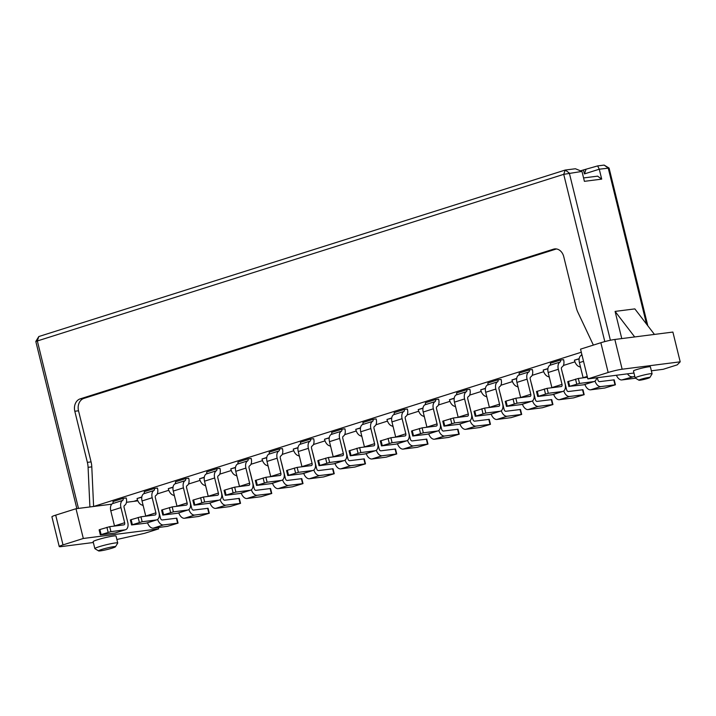 <?xml version="1.0" encoding="UTF-8"?>
<svg xmlns="http://www.w3.org/2000/svg" width="716" height="716" viewBox="0 0 716 716"><rect width="100%" height="100%" fill="white"/><g stroke="black" fill="none" stroke-linecap="round" stroke-linejoin="round"><path stroke-width="1.07" d="M633.964 373.018L587.854 378.907L608.161 372.481A10.248 0.886 -13.8 0 1 622.15 369.223L680.2 361.822L677.255 364.847L663.204 369.295L651.363 370.798M635.173 377.932A8.717 0.752 166.2 0 1 640.766 375.819A8.717 0.752 166.2 0 1 650.271 373.752A8.717 0.752 -13.8 0 1 652.097 373.779L650.388 366.834A8.717 0.752 166.2 0 0 648.571 366.816A8.717 0.752 166.2 0 0 639.066 368.874A8.717 0.752 166.2 0 0 633.463 370.986L635.173 377.932A8.717 0.752 166.2 0 0 635.217 377.985L638.923 380.214A5.638 0.492 -13.8 0 1 642.288 378.871A5.638 0.492 -13.8 0 1 648.66 377.466A5.638 0.492 -13.8 0 1 649.833 377.529A5.638 0.492 -13.8 0 1 645.993 378.916A5.638 0.492 -13.8 0 1 640.068 380.187A5.638 0.492 -13.8 0 1 638.923 380.214M587.854 378.907L580.542 349.148L600.849 342.731A10.248 0.886 -13.8 0 1 614.838 339.474L622.15 369.223M680.2 361.822L672.888 332.063L614.838 339.474M76.854 508.62L35.809 341.451L563.725 174.337L581.974 171.419L584.408 181.336L601.708 179.125L597.609 176.154L583.576 177.935M580.578 170.847L583.459 169.934L584.426 173.907L599.265 169.209L601.708 179.125M646.557 324.142L608.224 168.072L604.125 165.092L597.645 165.915L599.265 169.209L609.083 168.081L647.819 325.78M654.451 334.417L634.85 308.891L615.089 311.406L621.765 338.587M581.974 171.419L575.404 168.752L565.219 170.05L38.807 336.538L37.313 340.825L78.474 508.414M597.645 165.915L583.459 169.934M111.803 504.162L89.903 506.955L88.086 467.333A20.504 16.289 -97.3 0 0 87.37 462.375L74.813 411.261A10.248 8.144 82.7 0 1 80.183 398.875L553.486 249.177A10.248 8.144 82.7 0 1 554.623 248.926A10.248 8.144 82.7 0 1 563.734 256.623L576.29 307.737A20.504 16.289 -97.3 0 0 577.937 312.4L593.367 345.094M89.903 506.955L76.003 508.727L55.696 515.144L63.008 544.903L83.316 538.477L158.657 528.864L144.596 533.313L116.878 539.497M93.34 542.504L61.37 546.585A10.248 0.886 -13.8 0 1 59.231 546.559L51.919 516.809A10.248 0.886 -13.8 0 1 55.696 515.144M137.857 500.833L126.464 502.292M574.939 361.822L563.358 365.482M543.695 371.702L532.122 375.363M512.459 381.583L500.878 385.244M481.215 391.464L469.633 395.125M449.97 401.345L438.398 405.005M418.735 411.226L407.153 414.886M387.49 421.106L375.918 424.767M356.255 430.987L344.673 434.648M325.01 440.868L313.429 444.529M293.766 450.749L282.194 454.409M262.53 460.63L250.949 464.29M231.286 470.51L219.714 474.171M200.05 480.391L188.469 484.052M168.806 490.272L157.225 493.933M137.561 500.153L133.749 501.361M584.426 173.907L585.93 169.62M556.422 248.953L83.888 398.4A10.248 8.144 -97.3 0 0 78.518 410.787L91.075 461.901A20.504 16.289 82.7 0 1 91.791 466.859L93.608 506.481L581.303 352.236M157.457 488.088L154.37 488.482A2.05 1.235 -107.6 0 1 153.886 490.541A7.178 4.314 72.4 0 0 152.186 497.736L155.891 512.835A2.05 1.235 -107.6 0 1 155.274 514.947A2.05 1.235 -107.6 0 1 155.148 514.983L140.945 516.791L131.118 519.664L130.357 519.995L131.574 524.953L142.162 521.749L156.365 519.941A7.178 4.314 72.4 0 0 156.822 519.834A7.178 4.314 72.4 0 0 158.979 512.441L155.327 497.566A2.05 1.235 -107.6 0 1 155.811 495.508A7.178 4.314 72.4 0 0 157.511 488.312L157.457 488.088M155.891 512.835L145.742 516.048L142.036 500.949A7.178 4.314 72.4 0 1 143.737 493.754A2.05 1.235 -107.6 0 0 144.22 491.695L154.37 488.482M188.702 478.207L185.614 478.601A2.05 1.235 -107.6 0 1 185.131 480.66A7.178 4.314 72.4 0 0 183.43 487.856L187.136 502.954A2.05 1.235 -107.6 0 1 186.518 505.066A2.05 1.235 -107.6 0 1 186.384 505.102L172.18 506.91L162.353 509.783L161.601 510.114L162.818 515.072L173.397 511.868L187.61 510.06A7.178 4.314 72.4 0 0 188.066 509.953A7.178 4.314 72.4 0 0 190.223 502.56L186.572 487.685A2.05 1.235 -107.6 0 1 187.055 485.627A7.178 4.314 72.4 0 0 188.756 478.431L188.702 478.207M187.136 502.954L176.986 506.167L173.272 491.069A7.178 4.314 72.4 0 1 174.972 483.873A2.05 1.235 -107.6 0 0 175.456 481.814L185.614 478.601M219.937 468.327L216.85 468.72A2.05 1.235 -107.6 0 1 216.366 470.779A7.178 4.314 72.4 0 0 214.666 477.975L218.38 493.073A2.05 1.235 -107.6 0 1 217.762 495.186A2.05 1.235 -107.6 0 1 217.628 495.221L203.425 497.029L193.597 499.902L192.846 500.233L194.063 505.192L204.642 501.988L218.845 500.18A7.178 4.314 72.4 0 0 219.302 500.072A7.178 4.314 72.4 0 0 221.468 492.68L217.807 477.805A2.05 1.235 -107.6 0 1 218.299 475.746A7.178 4.314 72.4 0 0 220 468.55L219.937 468.327M218.38 493.073L208.222 496.286L204.516 481.188A7.178 4.314 72.4 0 1 206.217 473.992A2.05 1.235 -107.6 0 0 206.7 471.933L216.85 468.72M251.182 458.446L248.094 458.84A2.05 1.235 -107.6 0 1 247.611 460.898A7.178 4.314 72.4 0 0 245.91 468.094L249.615 483.193A2.05 1.235 -107.6 0 1 248.998 485.305A2.05 1.235 -107.6 0 1 248.873 485.341L234.669 487.148L224.842 490.021L224.081 490.353L225.298 495.311L235.886 492.107L250.09 490.299A7.178 4.314 72.4 0 0 250.546 490.192A7.178 4.314 72.4 0 0 252.703 482.799L249.052 467.924A2.05 1.235 -107.6 0 1 249.535 465.865A7.178 4.314 72.4 0 0 251.235 458.67L251.182 458.446M249.615 483.193L239.466 486.406L235.752 471.307A7.178 4.314 72.4 0 1 237.452 464.111A2.05 1.235 -107.6 0 0 237.945 462.053L248.094 458.84M282.426 448.565L279.338 448.959A2.05 1.235 -107.6 0 1 278.846 451.017A7.178 4.314 72.4 0 0 277.146 458.213L280.86 473.312A2.05 1.235 -107.6 0 1 280.242 475.424A2.05 1.235 -107.6 0 1 280.108 475.46L265.905 477.268L255.326 480.472L256.543 485.43L267.122 482.226L281.325 480.418A7.178 4.314 72.4 0 0 281.791 480.311A7.178 4.314 72.4 0 0 283.948 472.918L280.296 458.043A2.05 1.235 -107.6 0 1 280.779 455.985A7.178 4.314 72.4 0 0 282.48 448.789L282.426 448.565M280.86 473.312L270.702 476.525L266.996 461.426A7.178 4.314 72.4 0 1 268.697 454.23A2.05 1.235 -107.6 0 0 269.18 452.172L279.338 448.959M313.662 438.684L310.574 439.078A2.05 1.235 -107.6 0 1 310.091 441.137A7.178 4.314 72.4 0 0 308.39 448.332L312.095 463.431A2.05 1.235 -107.6 0 1 311.487 465.543A2.05 1.235 -107.6 0 1 311.353 465.579L297.149 467.387L287.322 470.26L286.561 470.591L287.778 475.549L298.366 472.345L312.57 470.537A7.178 4.314 72.4 0 0 313.026 470.43A7.178 4.314 72.4 0 0 315.183 463.037L311.532 448.162A2.05 1.235 -107.6 0 1 312.015 446.104A7.178 4.314 72.4 0 0 313.715 438.908L313.662 438.684M312.095 463.431L301.946 466.644L298.241 451.545A7.178 4.314 72.4 0 1 299.941 444.35A2.05 1.235 -107.6 0 0 300.425 442.291L310.574 439.078M344.906 428.803L341.818 429.197A2.05 1.235 -107.6 0 1 341.335 431.256A7.178 4.314 72.4 0 0 339.635 438.452L343.34 453.55A2.05 1.235 -107.6 0 1 342.722 455.662A2.05 1.235 -107.6 0 1 342.588 455.698L328.384 457.506L318.557 460.379L317.806 460.71L319.023 465.668L329.602 462.464L343.814 460.657A7.178 4.314 72.4 0 0 344.271 460.549A7.178 4.314 72.4 0 0 346.428 453.156L342.776 438.281A2.05 1.235 -107.6 0 1 343.259 436.232A7.178 4.314 72.4 0 0 344.96 429.027L344.906 428.803M343.34 453.55L333.191 456.763L329.476 441.665A7.178 4.314 72.4 0 1 331.177 434.469A2.05 1.235 -107.6 0 0 331.66 432.41L341.818 429.197M376.151 418.923L373.054 419.316A2.05 1.235 -107.6 0 1 372.571 421.375A7.178 4.314 72.4 0 0 370.87 428.571L374.584 443.669A2.05 1.235 -107.6 0 1 373.967 445.782A2.05 1.235 -107.6 0 1 373.833 445.817L359.629 447.625L349.05 450.829L350.267 455.788L360.846 452.584L375.05 450.776A7.178 4.314 72.4 0 0 375.506 450.668A7.178 4.314 72.4 0 0 377.672 443.276L374.012 428.401A2.05 1.235 -107.6 0 1 374.504 426.351A7.178 4.314 72.4 0 0 376.204 419.146L376.151 418.923M374.584 443.669L364.426 446.882L360.721 431.784A7.178 4.314 72.4 0 1 362.421 424.588A2.05 1.235 -107.6 0 0 362.905 422.53L373.054 419.316M407.386 409.042L404.298 409.436A2.05 1.235 -107.6 0 1 403.815 411.494A7.178 4.314 72.4 0 0 402.115 418.69L405.82 433.789A2.05 1.235 -107.6 0 1 405.202 435.901A2.05 1.235 -107.6 0 1 405.077 435.937L390.873 437.745L380.286 440.949L381.503 445.907L392.091 442.703L406.294 440.895A7.178 4.314 72.4 0 0 406.751 440.788A7.178 4.314 72.4 0 0 408.908 433.395L405.256 418.52A2.05 1.235 -107.6 0 1 405.739 416.47A7.178 4.314 72.4 0 0 407.44 409.266L407.386 409.042M405.82 433.789L395.671 437.002L391.956 421.903A7.178 4.314 72.4 0 1 393.657 414.707A2.05 1.235 -107.6 0 0 394.149 412.649L404.298 409.436M438.631 399.161L435.543 399.555A2.05 1.235 -107.6 0 1 435.051 401.613A7.178 4.314 72.4 0 0 433.35 408.809L437.064 423.908A2.05 1.235 -107.6 0 1 436.447 426.02A2.05 1.235 -107.6 0 1 436.312 426.056L422.109 427.864L412.282 430.737L411.53 431.068L412.747 436.026L423.326 432.822L437.53 431.014A7.178 4.314 72.4 0 0 437.995 430.907A7.178 4.314 72.4 0 0 440.152 423.514L436.5 408.639A2.05 1.235 -107.6 0 1 436.984 406.59A7.178 4.314 72.4 0 0 438.684 399.385L438.631 399.161M437.064 423.908L426.906 427.121L423.201 412.022A7.178 4.314 72.4 0 1 424.901 404.826A2.05 1.235 -107.6 0 0 425.385 402.768L435.543 399.555M469.866 389.28L466.778 389.674A2.05 1.235 -107.6 0 1 466.295 391.733A7.178 4.314 72.4 0 0 464.595 398.928L468.3 414.027A2.05 1.235 -107.6 0 1 467.691 416.139A2.05 1.235 -107.6 0 1 467.557 416.175L453.353 417.983L442.765 421.187L443.992 426.145L454.57 422.941L468.774 421.133A7.178 4.314 72.4 0 0 469.231 421.035A7.178 4.314 72.4 0 0 471.397 413.633L467.736 398.758A2.05 1.235 -107.6 0 1 468.228 396.709A7.178 4.314 72.4 0 0 469.92 389.504L469.866 389.28M468.3 414.027L458.15 417.24L454.445 402.141A7.178 4.314 72.4 0 1 456.146 394.946A2.05 1.235 -107.6 0 0 456.629 392.887L466.778 389.674M501.111 379.399L498.023 379.793A2.05 1.235 -107.6 0 1 497.539 381.852A7.178 4.314 72.4 0 0 495.839 389.048L499.544 404.155A2.05 1.235 -107.6 0 1 498.927 406.267A2.05 1.235 -107.6 0 1 498.801 406.294L484.589 408.102L474.01 411.306L475.227 416.265L485.806 413.06L500.019 411.252A7.178 4.314 72.4 0 0 500.475 411.154A7.178 4.314 72.4 0 0 502.632 403.752L498.98 388.877A2.05 1.235 -107.6 0 1 499.464 386.828A7.178 4.314 72.4 0 0 501.164 379.623L501.111 379.399M499.544 404.155L489.395 407.359L485.681 392.261A7.178 4.314 72.4 0 1 487.381 385.065A2.05 1.235 -107.6 0 0 487.865 383.006L498.023 379.793M532.355 369.528L529.267 369.921A2.05 1.235 -107.6 0 1 528.775 371.971A7.178 4.314 72.4 0 0 527.074 379.167L530.789 394.274A2.05 1.235 -107.6 0 1 530.171 396.387A2.05 1.235 -107.6 0 1 530.037 396.413L515.833 398.221L506.006 401.094L505.254 401.425L506.472 406.384L517.05 403.18L531.254 401.372A7.178 4.314 72.4 0 0 531.711 401.273A7.178 4.314 72.4 0 0 533.876 393.881L530.216 378.997A2.05 1.235 -107.6 0 1 530.708 376.947A7.178 4.314 72.4 0 0 532.409 369.742L532.355 369.528M530.789 394.274L520.63 397.478L516.925 382.38A7.178 4.314 72.4 0 1 518.626 375.184A2.05 1.235 -107.6 0 0 519.109 373.125L529.267 369.921M563.59 359.647L560.503 360.041A2.05 1.235 -107.6 0 1 560.019 362.09A7.178 4.314 72.4 0 0 558.319 369.286L562.024 384.394A2.05 1.235 -107.6 0 1 561.407 386.506A2.05 1.235 -107.6 0 1 561.281 386.533L547.078 388.34L536.49 391.545L537.707 396.503L548.295 393.299L562.499 391.491A7.178 4.314 72.4 0 0 562.955 391.392A7.178 4.314 72.4 0 0 565.112 384L561.46 369.116A2.05 1.235 -107.6 0 1 561.944 367.066A7.178 4.314 72.4 0 0 563.644 359.862L563.59 359.647M562.024 384.394L551.875 387.598L548.161 372.499A7.178 4.314 72.4 0 1 549.861 365.303A2.05 1.235 -107.6 0 0 550.353 363.245L560.503 360.041M579.19 358.671L574.438 360.175L579.154 358.922M547.946 368.552L543.193 370.056L547.91 368.803M516.701 378.433L511.958 379.936L516.666 378.683M485.466 388.314L480.713 389.817L485.43 388.564M454.221 398.194L449.469 399.698L454.186 398.445M422.986 408.075L418.233 409.579L422.941 408.326M391.741 417.956L386.989 419.46L391.706 418.207M360.497 427.837L355.754 429.34L360.461 428.087M329.262 437.718L324.509 439.221L329.226 437.968M298.017 447.598L293.265 449.102L297.981 447.849M266.782 457.479L262.029 458.983L266.737 457.73M235.537 467.36L230.785 468.864L235.501 467.611M204.293 477.241L199.549 478.744L204.257 477.491M173.057 487.122L168.305 488.625L173.021 487.372M141.813 497.002L137.06 498.506L141.777 497.253M126.222 497.969L123.134 498.363A2.05 1.235 -107.6 0 1 122.642 500.421A7.178 4.314 72.4 0 0 120.941 507.617L124.656 522.716A2.05 1.235 -107.6 0 1 124.038 524.828A2.05 1.235 -107.6 0 1 123.904 524.864L109.7 526.672L99.873 529.545L99.121 529.876L100.338 534.834L110.917 531.63L125.121 529.822A7.178 4.314 72.4 0 0 125.586 529.715A7.178 4.314 72.4 0 0 127.743 522.322L124.092 507.447A2.05 1.235 -107.6 0 1 124.575 505.389A7.178 4.314 72.4 0 0 126.276 498.193L126.222 497.969M124.656 522.716L114.497 525.929L110.792 510.83A7.178 4.314 72.4 0 1 112.493 503.634A2.05 1.235 -107.6 0 0 112.976 501.576L123.134 498.363M125.586 529.715L115.428 532.928A7.178 4.314 72.4 0 1 114.972 533.026L100.338 534.834M156.822 519.834L146.673 523.047A7.178 4.314 72.4 0 1 146.207 523.145L131.574 524.953M188.066 509.953L177.908 513.166A7.178 4.314 72.4 0 1 177.452 513.265L162.818 515.072M219.302 500.072L209.153 503.285A7.178 4.314 72.4 0 1 208.696 503.384L194.063 505.192M250.546 490.192L240.397 493.405A7.178 4.314 72.4 0 1 239.932 493.503L225.298 495.311M281.791 480.311L271.632 483.524A7.178 4.314 72.4 0 1 271.176 483.622L256.543 485.43M313.026 470.43L302.877 473.643A7.178 4.314 72.4 0 1 302.421 473.741L287.778 475.549M344.271 460.549L334.112 463.762A7.178 4.314 72.4 0 1 333.656 463.861L319.023 465.668M375.506 450.668L365.357 453.881A7.178 4.314 72.4 0 1 364.9 453.98L350.267 455.788M406.751 440.788L396.601 444.001A7.178 4.314 72.4 0 1 396.136 444.108L381.503 445.907M437.995 430.907L427.837 434.12A7.178 4.314 72.4 0 1 427.38 434.227L412.747 436.026M469.231 421.035L459.081 424.239A7.178 4.314 72.4 0 1 458.625 424.346L443.992 426.145M500.475 411.154L490.317 414.358A7.178 4.314 72.4 0 1 489.86 414.466L475.227 416.265M531.711 401.273L521.561 404.477A7.178 4.314 72.4 0 1 521.105 404.585L506.472 406.384M562.955 391.392L552.806 394.597A7.178 4.314 72.4 0 1 552.34 394.704L537.707 396.503M581.643 353.623A2.05 1.235 -107.6 0 1 581.106 355.422A7.178 4.314 72.4 0 0 579.405 362.618L583.11 377.717A2.05 1.235 -107.6 0 1 583.146 377.842M594.199 381.512L584.041 384.716A7.178 4.314 72.4 0 1 583.585 384.823L569.703 386.291L579.53 383.418L593.734 381.61A7.178 4.314 72.4 0 0 594.199 381.512A7.178 4.314 72.4 0 0 596.616 377.788M587.46 377.296L578.313 378.46L567.734 381.664L568.952 386.631M634.788 376.374L621.873 379.936A7.178 4.314 -107.6 0 1 616.413 375.265M621.873 379.936L635.557 378.191M632.031 376.723A7.178 4.314 -107.6 0 1 627.502 373.85M580.685 367.827A2.05 1.235 72.4 0 0 579.513 366.735A7.178 4.314 -107.6 0 1 574.492 360.399M590.637 389.817L604.841 388L615.42 384.796L600.787 386.604L590.637 389.817A7.178 4.314 -107.6 0 1 584.909 384.447M597.323 377.699L597.851 379.82A2.05 1.235 72.4 0 0 599.569 381.646L614.203 379.838L615.42 384.796M600.787 386.604A7.178 4.314 -107.6 0 1 595.005 381.082M549.441 377.708A2.05 1.235 72.4 0 0 548.277 376.616A7.178 4.314 -107.6 0 1 543.247 370.279M559.393 399.698L573.597 397.881L584.184 394.677L569.551 396.485L559.393 399.698A7.178 4.314 -107.6 0 1 553.665 394.328M562.472 373.224A7.178 4.314 -107.6 0 1 562.901 374.602L566.607 389.701A2.05 1.235 72.4 0 0 568.325 391.527L582.958 389.719L584.184 394.677M569.551 396.485A7.178 4.314 -107.6 0 1 563.769 390.963M531.227 383.105A7.178 4.314 -107.6 0 1 531.657 384.483L535.362 399.582A2.05 1.235 72.4 0 0 537.09 401.408L551.723 399.6L552.94 404.558L538.307 406.366A7.178 4.314 -107.6 0 1 532.525 400.844M518.205 387.589A2.05 1.235 72.4 0 0 517.033 386.497A7.178 4.314 -107.6 0 1 512.012 380.16M538.307 406.366L528.148 409.579A7.178 4.314 -107.6 0 1 522.42 404.209M528.148 409.579L542.361 407.762L552.94 404.558M486.961 397.47A2.05 1.235 72.4 0 0 485.797 396.378A7.178 4.314 -107.6 0 1 480.767 390.041M496.913 419.46L511.117 417.643L521.696 414.439L507.062 416.247L496.913 419.46A7.178 4.314 -107.6 0 1 491.185 414.09M499.983 392.986A7.178 4.314 -107.6 0 1 500.412 394.364L504.127 409.463A2.05 1.235 72.4 0 0 505.845 411.288L520.478 409.48L521.696 414.439M507.062 416.247A7.178 4.314 -107.6 0 1 501.29 410.724M455.725 407.35A2.05 1.235 72.4 0 0 454.553 406.258A7.178 4.314 -107.6 0 1 449.532 399.922M465.668 429.34L479.872 427.524L490.46 424.32L475.827 426.127L465.668 429.34A7.178 4.314 -107.6 0 1 459.94 423.97M468.747 402.866A7.178 4.314 -107.6 0 1 469.177 404.245L472.882 419.343A2.05 1.235 72.4 0 0 474.61 421.169L489.243 419.361L490.46 424.32M475.827 426.127A7.178 4.314 -107.6 0 1 470.045 420.605M424.481 417.231A2.05 1.235 72.4 0 0 423.308 416.139A7.178 4.314 -107.6 0 1 418.287 409.803M434.433 439.221L448.637 437.404L459.216 434.2L444.582 436.008L434.433 439.221A7.178 4.314 -107.6 0 1 428.705 433.851M437.503 412.747A7.178 4.314 -107.6 0 1 437.932 414.125L441.647 429.224A2.05 1.235 72.4 0 0 443.365 431.05L457.998 429.242L459.216 434.2M444.582 436.008A7.178 4.314 -107.6 0 1 438.801 430.486M393.236 427.112A2.05 1.235 72.4 0 0 392.073 426.02A7.178 4.314 -107.6 0 1 387.043 419.683M403.189 449.102L417.392 447.285L427.98 444.081L413.338 445.889L403.189 449.102A7.178 4.314 -107.6 0 1 397.461 443.732M406.267 422.628A7.178 4.314 -107.6 0 1 406.697 424.006L410.402 439.105A2.05 1.235 72.4 0 0 412.121 440.931L426.754 439.123L427.98 444.081M413.338 445.889A7.178 4.314 -107.6 0 1 407.565 440.367M362.001 436.993A2.05 1.235 72.4 0 0 360.828 435.901A7.178 4.314 -107.6 0 1 355.807 429.564M371.944 458.983L386.157 457.166L396.736 453.962L382.102 455.77L371.944 458.983A7.178 4.314 -107.6 0 1 366.216 453.613M375.023 432.509A7.178 4.314 -107.6 0 1 375.452 433.887L379.158 448.986A2.05 1.235 72.4 0 0 380.885 450.812L395.518 449.004L396.736 453.962M382.102 455.77A7.178 4.314 -107.6 0 1 376.321 450.248M330.756 446.874A2.05 1.235 72.4 0 0 329.593 445.782A7.178 4.314 -107.6 0 1 324.563 439.445M340.709 468.864L354.912 467.047L365.491 463.843L350.858 465.651L340.709 468.864A7.178 4.314 -107.6 0 1 334.981 463.494M343.778 442.39A7.178 4.314 -107.6 0 1 344.208 443.768L347.922 458.867A2.05 1.235 72.4 0 0 349.641 460.692L364.274 458.884L365.491 463.843M350.858 465.651A7.178 4.314 -107.6 0 1 345.085 460.128M299.512 456.754A2.05 1.235 72.4 0 0 298.348 455.662A7.178 4.314 -107.6 0 1 293.327 449.326M309.464 478.744L323.668 476.928L334.256 473.723L319.622 475.531L309.464 478.744A7.178 4.314 -107.6 0 1 303.736 473.374M312.543 452.27A7.178 4.314 -107.6 0 1 312.973 453.649L316.678 468.747A2.05 1.235 72.4 0 0 318.405 470.573L333.038 468.765L334.256 473.723M319.622 475.531A7.178 4.314 -107.6 0 1 313.841 470.009M268.276 466.635A2.05 1.235 72.4 0 0 267.104 465.543A7.178 4.314 -107.6 0 1 262.083 459.207M278.229 488.625L292.432 486.808L303.011 483.604L288.378 485.412L278.229 488.625A7.178 4.314 -107.6 0 1 272.501 483.255M281.298 462.151A7.178 4.314 -107.6 0 1 281.728 463.529L285.442 478.628A2.05 1.235 72.4 0 0 287.161 480.454L301.794 478.646L303.011 483.604M288.378 485.412A7.178 4.314 -107.6 0 1 282.596 479.89M237.032 476.516A2.05 1.235 72.4 0 0 235.868 475.424A7.178 4.314 -107.6 0 1 230.838 469.087M246.984 498.506L261.188 496.689L271.767 493.485L257.134 495.293L246.984 498.506A7.178 4.314 -107.6 0 1 241.256 493.136M250.063 472.032A7.178 4.314 -107.6 0 1 250.493 473.41L254.198 488.509A2.05 1.235 72.4 0 0 255.916 490.335L270.55 488.527L271.767 493.485M257.134 495.293A7.178 4.314 -107.6 0 1 251.361 489.771M205.796 486.397A2.05 1.235 72.4 0 0 204.624 485.305A7.178 4.314 -107.6 0 1 199.603 478.968M215.74 508.387L229.952 506.57L240.531 503.366L225.898 505.174L215.74 508.387A7.178 4.314 -107.6 0 1 210.012 503.017M218.819 481.913A7.178 4.314 -107.6 0 1 219.248 483.291L222.953 498.39A2.05 1.235 72.4 0 0 224.681 500.215L239.314 498.408L240.531 503.366M225.898 505.174A7.178 4.314 -107.6 0 1 220.116 499.652M174.552 496.278A2.05 1.235 72.4 0 0 173.388 495.186A7.178 4.314 -107.6 0 1 168.358 488.849M184.504 518.268L198.708 516.451L209.287 513.247L194.654 515.055L184.504 518.268A7.178 4.314 -107.6 0 1 178.776 512.898M187.574 491.794A7.178 4.314 -107.6 0 1 188.004 493.172L191.718 508.27A2.05 1.235 72.4 0 0 193.436 510.096L208.07 508.288L209.287 513.247M194.654 515.055A7.178 4.314 -107.6 0 1 188.881 509.532M143.307 506.158A2.05 1.235 72.4 0 0 142.144 505.066A7.178 4.314 -107.6 0 1 137.123 498.73M153.26 528.148L167.463 526.332L178.051 523.128L163.418 524.935L153.26 528.148A7.178 4.314 -107.6 0 1 147.532 522.778M156.339 501.674A7.178 4.314 -107.6 0 1 156.768 503.053L160.474 518.151A2.05 1.235 72.4 0 0 162.201 519.977L176.834 518.169L178.051 523.128M163.418 524.935A7.178 4.314 -107.6 0 1 157.636 519.413M158.326 527.495L158.657 528.864M83.316 538.477L76.003 508.727M59.231 546.559A10.248 0.886 -13.8 0 1 63.008 544.903M115.464 546.773L117.719 543.086A11.787 1.02 166.2 0 0 117.737 542.988L116.028 536.042A11.787 1.02 166.2 0 0 113.567 536.015A11.787 1.02 166.2 0 0 100.705 538.817A11.787 1.02 166.2 0 0 93.134 541.672L94.843 548.608A11.787 1.02 166.2 0 0 94.906 548.689L98.602 550.908A8.717 0.752 -13.8 0 1 103.811 548.841A8.717 0.752 -13.8 0 1 113.656 546.675A8.717 0.752 -13.8 0 1 115.464 546.773A8.717 0.752 -13.8 0 1 109.53 548.904A8.717 0.752 -13.8 0 1 100.383 550.873A8.717 0.752 -13.8 0 1 98.602 550.908M117.737 542.988A11.787 1.02 166.2 0 0 115.267 542.961A11.787 1.02 166.2 0 0 102.415 545.753A11.787 1.02 166.2 0 0 94.843 548.608M634.689 336.941L615.089 311.406M652.097 373.779A8.717 0.752 -13.8 0 1 652.079 373.85L649.833 377.529M608.161 372.481L600.849 342.731M604.805 341.595L563.725 174.337L565.219 170.05L569.318 173.03L610.39 340.261M112.493 503.634L122.642 500.421M109.7 526.672L110.917 531.63M114.972 533.026L125.121 529.822M99.873 529.545L101.09 534.503M120.941 507.617L110.792 510.83M108.125 532.283L106.908 527.325M143.737 493.754L153.886 490.541M140.945 516.791L142.162 521.749M146.207 523.145L156.365 519.941M131.118 519.664L132.335 524.622M152.186 497.736L142.036 500.949M139.36 522.403L138.143 517.444M174.972 483.873L185.131 480.66M172.18 506.91L173.397 511.868M177.452 513.265L187.61 510.06M162.353 509.783L163.57 514.741M183.43 487.856L173.272 491.069M170.605 512.522L169.388 507.563M206.217 473.992L216.366 470.779M203.425 497.029L204.642 501.988M208.696 503.384L218.845 500.18M193.597 499.902L194.815 504.861M214.666 477.975L204.516 481.188M201.84 502.641L200.623 497.683M237.452 464.111L247.611 460.898M234.669 487.148L235.886 492.107M239.932 493.503L250.09 490.299M224.842 490.021L226.059 494.98M245.91 468.094L235.752 471.307M233.085 492.76L231.868 487.802M268.697 454.23L278.846 451.017M265.905 477.268L267.122 482.226M271.176 483.622L281.325 480.418M256.077 480.141L257.295 485.099M277.146 458.213L266.996 461.426M264.329 482.879L263.112 477.921M299.941 444.35L310.091 441.137M297.149 467.387L298.366 472.345M302.421 473.741L312.57 470.537M287.322 470.26L288.539 475.218M308.39 448.332L298.241 451.545M295.565 472.999L294.348 468.04M331.177 434.469L341.335 431.256M328.384 457.506L329.602 462.464M333.656 463.861L343.814 460.657M318.557 460.379L319.784 465.337M339.635 438.452L329.476 441.665M326.809 463.118L325.592 458.159M362.421 424.588L372.571 421.375M359.629 447.625L360.846 452.584M364.9 453.98L375.05 450.776M349.802 450.498L351.019 455.457M370.87 428.571L360.721 431.784M358.054 453.237L356.828 448.279M393.657 414.707L403.815 411.494M390.873 437.745L392.091 442.703M396.136 444.108L406.294 440.895M381.046 440.617L382.263 445.576M402.115 418.69L391.956 421.903M389.289 443.356L388.072 438.398M424.901 404.826L435.051 401.613M422.109 427.864L423.326 432.822M427.38 434.227L437.53 431.014M412.282 430.737L413.499 435.695M433.35 408.809L423.201 412.022M420.534 433.475L419.316 428.517M456.146 394.946L466.295 391.733M453.353 417.983L454.57 422.941M458.625 424.346L468.774 421.133M443.526 420.856L444.743 425.814M464.595 398.928L454.445 402.141M451.769 423.595L450.552 418.636M487.381 385.065L497.539 381.852M484.589 408.102L485.806 413.06M489.86 414.466L500.019 411.252M474.762 410.975L475.988 415.933M495.839 389.048L485.681 392.261M483.014 413.714L481.796 408.755M518.626 375.184L528.775 371.971M515.833 398.221L517.05 403.18M521.105 404.585L531.254 401.372M506.006 401.094L507.223 406.053M527.074 379.167L516.925 382.38M514.258 403.833L513.032 398.875M549.861 365.303L560.019 362.09M547.078 388.34L548.295 393.299M552.34 394.704L562.499 391.491M537.251 391.213L538.468 396.172M558.319 369.286L548.161 372.499M545.494 393.952L544.276 388.994M581.106 355.422L582.019 355.136M578.313 378.46L579.53 383.418M583.585 384.823L593.734 381.61M568.486 381.333L569.703 386.291M587.245 376.419L583.11 377.717M583.531 361.312L579.405 362.618M576.738 384.071L575.521 379.113M614.99 384.796L613.773 379.838M580.354 366.476L579.513 366.735M583.755 394.677L582.538 389.719M549.109 376.356L548.277 376.616M552.51 404.558L551.293 399.6M517.874 386.237L517.033 386.497M521.266 414.439L520.049 409.48M486.629 396.118L485.797 396.378M490.03 424.32L488.813 419.361M455.385 405.999L454.553 406.258M458.786 434.2L457.569 429.233M424.149 415.88L423.308 416.139M427.55 444.081L426.333 439.114M392.905 425.76L392.073 426.02M396.306 453.953L395.089 448.995M361.67 435.641L360.828 435.901M365.062 463.834L363.844 458.875M330.425 445.522L329.593 445.782M333.826 473.715L332.609 468.756M299.181 455.403L298.348 455.662M302.582 483.595L301.364 478.637M267.945 465.284L267.104 465.543M271.346 493.476L270.12 488.518M236.701 475.164L235.868 475.424M240.102 503.357L238.884 498.399M205.465 485.045L204.624 485.305M208.857 513.238L207.64 508.279M174.221 494.926L173.388 495.186M177.622 523.119L176.404 518.16M142.976 504.807L142.144 505.066M91.791 466.859L88.086 467.333M87.37 462.375L91.075 461.901M74.813 411.261L78.518 410.787M83.888 398.4L80.183 398.875M553.486 249.177L555.795 248.882M38.807 336.538L35.809 341.451M604.125 165.092L609.056 168.054"/></g></svg>
